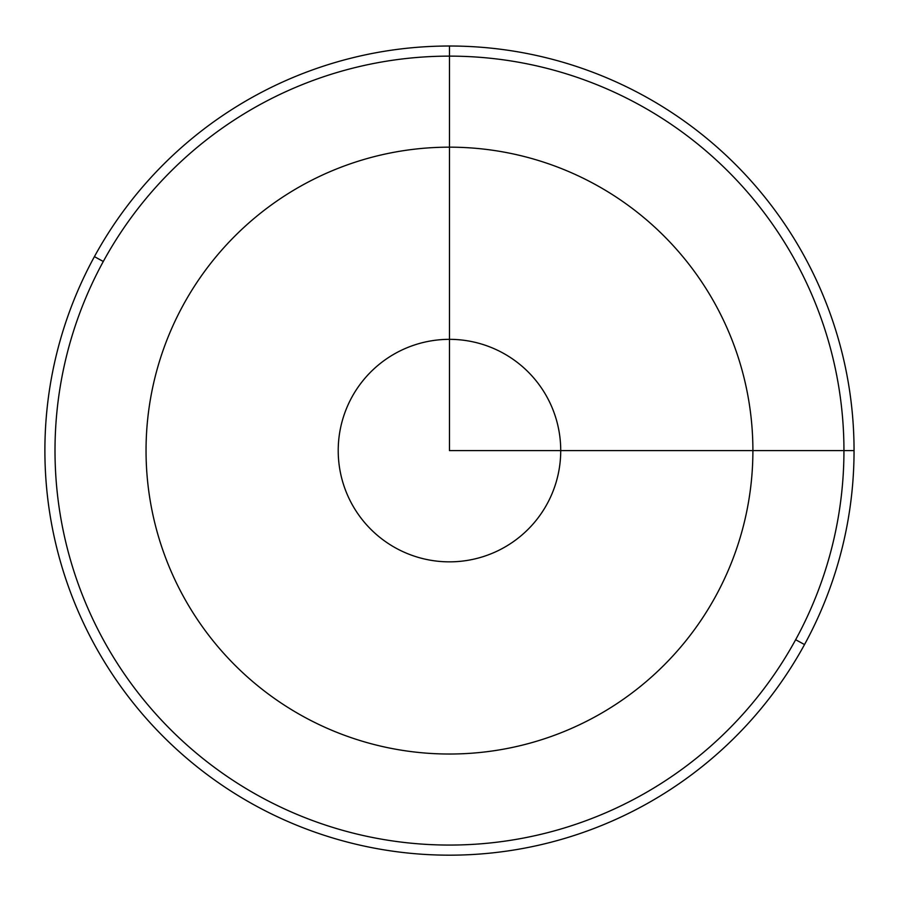 <?xml version="1.0" encoding="UTF-8"?>
<svg xmlns="http://www.w3.org/2000/svg" width="899" height="899" viewBox="0 0 899 899"><rect width="100%" height="100%" fill="white"/><g stroke="black" fill="none" stroke-linecap="round" stroke-linejoin="round"><path stroke-width="1.35" d="M547.109 397.257A111.262 111.262 0 0 1 502.811 548.233A111.262 111.262 0 0 1 351.835 503.934A111.262 111.262 0 0 1 396.133 352.959A111.262 111.262 0 0 1 547.109 397.257A111.262 111.262 0 0 0 396.133 352.959A111.262 111.262 0 0 0 351.835 503.934A111.262 111.262 0 0 0 502.811 548.233A111.262 111.262 0 0 0 547.109 397.257M804.526 644.561A404.584 404.584 0 0 0 643.437 95.541A404.584 404.584 0 0 0 94.417 256.631A404.584 404.584 0 0 0 255.507 805.65A404.584 404.584 0 0 0 804.526 644.561L795.649 639.717A394.459 394.459 0 0 0 638.593 104.419A394.459 394.459 0 0 0 103.295 261.485L94.417 256.631A404.584 404.584 0 0 1 643.437 95.541A404.584 404.584 0 0 1 804.526 644.561A404.584 404.584 0 0 1 255.507 805.65A404.584 404.584 0 0 1 94.417 256.631L103.295 261.485A394.459 394.459 0 0 0 260.35 796.772A394.459 394.459 0 0 0 795.649 639.717L804.526 644.561M103.295 261.485A394.459 394.459 0 0 1 638.593 104.419A394.459 394.459 0 0 1 795.649 639.717A394.459 394.459 0 0 1 260.35 796.772A394.459 394.459 0 0 1 103.295 261.485M449.466 46.018L449.466 450.601L854.05 450.601M752.901 450.601A303.435 303.435 0 0 0 449.466 147.166A303.435 303.435 0 0 0 146.043 450.601A303.435 303.435 0 0 0 449.466 754.025A303.435 303.435 0 0 0 752.901 450.601"/></g></svg>
